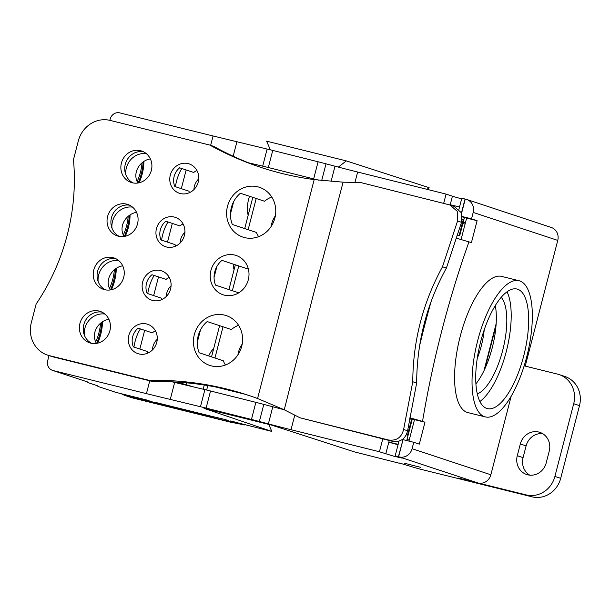 <?xml version="1.0" encoding="UTF-8"?>
<svg xmlns="http://www.w3.org/2000/svg" width="610" height="610" viewBox="0 0 610 610"><rect width="100%" height="100%" fill="white"/><g stroke="black" fill="none" stroke-linecap="round" stroke-linejoin="round"><path stroke-width="0.91" d="M49.014 355.607L47.702 360.67A8.288 7.701 108.3 0 0 52.582 370.392A8.288 7.701 108.3 0 0 53.108 370.544L87.954 382.073L88.991 382.981L86.353 381.57M87.954 382.073L52.582 370.392M53.108 370.544L146.438 393.648L149.755 380.815M210.648 145.355L213.073 135.977L119.743 112.873A8.288 7.701 108.3 0 0 110.189 119.041L109.853 120.338M443.676 203.366L446.078 194.087L357.651 172.035A44.187 1.167 14.5 0 1 335.004 166.21L326.022 163.831A16.569 0.435 -165.5 0 0 318.084 161.78L272.746 150.426A16.569 0.435 -165.5 0 0 267.111 149.053L213.073 135.977M446.078 194.087L452.422 196.191L450.142 205.029M461.648 198.852L452.399 196.275M458.933 209.321L461.808 198.212L465.994 199.264A11.049 10.271 108.3 0 1 466.696 199.47A11.049 10.271 108.3 0 1 473.2 212.425L471.545 218.837L477.104 220.683L471.431 242.597L456.066 238.091M525.24 366.114L557.754 240.409A11.049 10.271 -71.7 0 0 551.249 227.454L466.696 199.47M399.367 463.005L418.33 468.686L532.034 496.83A24.857 23.111 -71.7 0 0 560.697 478.332L579.5 405.627A24.857 23.111 -71.7 0 0 564.868 376.477L559.073 374.555A24.857 23.111 108.3 0 1 573.705 403.713L554.909 476.418A24.857 23.111 108.3 0 1 526.239 494.916L478.118 483.006A11.049 10.271 -71.7 0 0 490.852 474.778L511.18 396.195M529.709 475.144A16.02 14.892 108.3 0 1 523.067 457.637L526.11 445.879A16.02 14.892 108.3 0 1 542.603 433.618M399.306 463.234L354.25 451.842L271.45 425.063L204.045 408.38L271.816 431.43L268.751 424.392M271.816 431.43L230.077 420.892L244.61 424.941L229.879 422.029L133.049 398.063A24.857 23.111 -71.7 0 1 131.463 397.606L125.668 395.684A24.857 23.111 108.3 0 1 121.398 393.732M427 189.329L429.127 187.674L346.327 160.895L338.367 167.094M146.438 393.648L200.469 406.717A16.569 0.435 14.5 0 1 206.111 408.098L251.45 419.451A16.569 0.435 14.5 0 1 259.38 421.502L268.369 423.881A44.187 1.167 -165.5 0 0 291.016 429.707L379.443 451.758L393.846 456.219L402.188 458.148L395.173 455.883L399.352 456.936A11.049 10.271 108.3 0 0 412.093 448.716L490.852 474.778M125.668 395.684A24.857 23.111 108.3 0 0 127.261 396.142L157.929 403.736L146.347 399.908L115.923 392.375A8.288 3.042 103.9 0 0 116.007 392.398A8.288 3.042 103.9 0 0 116.091 392.413M458.445 478.049L471.362 481.328L458.445 478.049M211.609 416.302L154.231 402.097L162.916 404.971L216.992 418.62A16.569 0.435 -165.5 0 0 230.816 421.746A16.569 0.435 -165.5 0 0 229.734 421.304L225.494 419.611L211.609 416.302M404.666 463.287L420.687 467.344L404.666 463.287M408.952 441.106L414.503 419.627L424.979 422.219L419.314 444.133L413.755 442.296L412.093 448.716M413.755 442.296L403.027 439.642L398.604 456.753M398.414 456.684L403.027 439.642M402.348 439.459L402.836 439.581M395.173 455.883L398.986 441.129M284.146 409.737A44.187 1.167 14.5 0 1 272.792 406.771L263.802 404.392A16.569 0.435 -165.5 0 0 255.872 402.348L210.534 390.987A16.569 0.435 -165.5 0 0 204.899 389.615L172.111 381.837M385.787 453.863L389.241 440.512M379.443 451.758L382.767 438.887M170.228 399.58L174.651 382.47M95.724 341.783A21.266 7.808 103.9 0 0 100.536 323.254M109.548 288.324A21.266 7.808 103.9 0 0 114.36 269.795M123.373 234.865A21.266 7.808 103.9 0 0 128.184 216.337M137.197 181.406A21.266 7.808 103.9 0 0 142.008 162.878M457.164 234.873L459.704 235.757L464.401 217.579L462.288 216.878M247.081 162.474L262.689 166.156A16.569 0.435 14.5 0 1 268.324 167.529L313.662 178.89A16.569 0.435 14.5 0 1 318.603 180.148M465.399 222.841L463.188 222.292M461.099 239.463L466.627 218.09L477.104 220.683M462.266 216.542L471.545 218.837M461.541 213.393L465.247 199.081M424.979 422.219L422.539 421.411A396.065 145.432 -76.1 0 1 468.991 241.789M519.041 280.722L501.588 276.399A70.15 25.757 103.9 0 0 459.726 338.306A70.15 25.757 103.9 0 0 467.87 412.589L485.331 416.912A70.15 25.757 -76.1 0 1 477.18 342.629A70.15 25.757 -76.1 0 1 519.041 280.722A70.15 25.757 -76.1 0 1 519.743 280.928A70.15 25.757 -76.1 0 1 526.948 355.973A70.15 25.757 -76.1 0 1 485.331 416.912M559.073 374.555A24.857 23.111 108.3 0 0 557.487 374.098L524.165 365.847M517.272 455.723L520.315 443.966A16.02 14.892 -71.7 0 1 539.812 432.337A16.02 14.892 -71.7 0 1 549.244 451.125L546.202 462.883A16.02 14.892 -71.7 0 1 526.704 474.511A16.02 14.892 -71.7 0 1 517.272 455.723L523.067 457.637M414.503 419.627L409.821 418.079M431.171 301.363A415.509 152.569 103.9 0 0 419.649 345.565M495.289 305.557A51.37 18.864 -76.1 0 1 475.907 383.865M409.874 417.781L422.539 421.411M89.556 383.149L97.699 385.84L98.614 386.664L96.098 385.337M97.699 385.84L88.991 382.981M234.316 421.861L234.187 422.356M179.553 408.364L179.378 409.051M163.091 404.293L162.916 404.971M477.295 393.93A51.37 18.864 103.9 0 0 503.036 349.027A51.37 18.864 103.9 0 0 501.222 297.299M507.04 291.801A61.587 22.616 -76.1 0 1 506.681 349.934A61.587 22.616 -76.1 0 1 479.879 401.51M517.6 289.209A61.587 22.616 103.9 0 0 516.983 289.033A61.587 22.616 103.9 0 0 480.238 343.384A61.587 22.616 103.9 0 0 487.382 408.601A61.587 22.616 103.9 0 0 523.929 355.096A61.587 22.616 103.9 0 0 517.6 289.209M461.412 213.073L465.049 199.012M233.157 156.229L236.863 141.909M346.327 160.895L266.6 141.162L270.375 149.839M446.39 268.072C426.756 303.833 416.851 342.149 416.661 383.011L412.772 381.723L403.622 429.478C401.525 437.583 396.431 441.076 388.341 439.962L299.945 417.781L284.26 409.79L257.572 398.513A341.005 317.063 -71.7 0 0 248.232 395.25A341.005 317.063 -71.7 0 0 149.069 380.327L49.326 355.63A27.618 25.681 108.3 0 1 47.557 355.119A27.618 25.681 108.3 0 1 31.301 322.728L36.135 304.016A208.239 193.622 -71.7 0 0 73.467 159.683L78.309 140.971A27.618 25.681 108.3 0 1 110.158 120.414L209.901 145.104A341.005 317.063 -71.7 0 0 260.356 167.224A341.005 317.063 -71.7 0 0 314.188 179.592L343.117 182.176L360.777 182.565L450.088 205.013L457.233 211.327L457.546 220.988L442.494 266.784L446.39 268.072L461.518 222.299L461.236 212.654L454.084 206.333L450.088 205.013M412.772 381.723C413 340.868 422.913 302.56 442.494 266.784M262.292 167.857A341.005 317.063 108.3 0 1 213.759 146.385L209.901 145.104M189.58 192.607A15.463 14.381 108.3 0 1 188.894 191.166L174.803 186.507A15.463 14.381 108.3 0 1 179.637 167.803L193.728 172.47A15.463 14.381 108.3 0 1 196.9 170.487M148.1 352.984A15.463 14.381 108.3 0 1 147.414 351.543L133.323 346.876A15.463 14.381 108.3 0 1 138.157 328.18L152.256 332.846A15.463 14.381 108.3 0 1 155.428 330.864M47.557 355.119L51.415 356.4A27.618 25.681 -71.7 0 0 53.184 356.911L152.927 381.601A341.005 317.063 108.3 0 1 230.298 390.232A341.005 317.063 108.3 0 1 250.161 395.898M133.155 182.954A16.569 15.41 108.3 0 1 125.622 163.16A16.569 15.41 108.3 0 1 143.48 151.768M119.331 236.413A16.569 15.41 108.3 0 1 111.798 216.619A16.569 15.41 108.3 0 1 129.655 205.227M258.61 236.688A26.238 24.392 108.3 0 1 256.452 232.448L232.319 224.457A26.238 24.392 108.3 0 1 240.386 193.256L264.519 201.247A26.238 24.392 108.3 0 1 271.747 196.992M238.769 292.823L215.559 285.144A20.717 19.261 108.3 0 1 221.964 260.378L248.4 269.132M175.756 246.066A15.463 14.381 108.3 0 1 175.07 244.625L160.979 239.959A15.463 14.381 108.3 0 1 165.813 221.262L179.904 225.929A15.463 14.381 108.3 0 1 183.076 223.946M105.507 289.872A16.569 15.41 108.3 0 1 97.966 270.077A16.569 15.41 108.3 0 1 115.824 258.686M91.675 343.331A16.569 15.41 108.3 0 1 84.142 323.536A16.569 15.41 108.3 0 1 102 312.145M161.924 299.525A15.463 14.381 108.3 0 1 161.246 298.084L147.147 293.418A15.463 14.381 108.3 0 1 151.989 274.721L166.08 279.388A15.463 14.381 108.3 0 1 169.252 277.405M225.433 364.986A26.238 24.392 108.3 0 1 223.268 360.746L199.142 352.763A26.238 24.392 108.3 0 1 207.209 321.562L231.335 329.545A26.238 24.392 108.3 0 1 238.571 325.298M198.227 182.032A15.463 14.381 -71.7 0 0 189.123 163.892A15.463 14.381 -71.7 0 0 170.609 174.056A15.463 14.381 -71.7 0 0 179.401 193.263A15.463 14.381 -71.7 0 0 198.227 182.032M151.349 170.426A16.569 15.41 -71.7 0 0 141.589 150.99A16.569 15.41 -71.7 0 0 121.756 161.886A16.569 15.41 -71.7 0 0 131.18 182.459A16.569 15.41 -71.7 0 0 151.349 170.426M137.524 223.885A16.569 15.41 -71.7 0 0 127.764 204.449A16.569 15.41 -71.7 0 0 107.932 215.345A16.569 15.41 -71.7 0 0 117.356 235.917A16.569 15.41 -71.7 0 0 137.524 223.885M274.874 218.075A26.238 24.392 -71.7 0 0 259.425 187.3A26.238 24.392 -71.7 0 0 228.026 204.541A26.238 24.392 -71.7 0 0 242.94 237.115A26.238 24.392 -71.7 0 0 274.874 218.075M248.308 279.754A20.717 19.261 -71.7 0 0 236.116 255.46A20.717 19.261 -71.7 0 0 211.327 269.071A20.717 19.261 -71.7 0 0 223.1 294.79A20.717 19.261 -71.7 0 0 248.308 279.754M184.403 235.49A15.463 14.381 -71.7 0 0 175.299 217.351A15.463 14.381 -71.7 0 0 156.785 227.515A15.463 14.381 -71.7 0 0 165.577 246.722A15.463 14.381 -71.7 0 0 184.403 235.49M123.7 277.344A16.569 15.41 -71.7 0 0 113.94 257.908A16.569 15.41 -71.7 0 0 94.108 268.804A16.569 15.41 -71.7 0 0 103.525 289.376A16.569 15.41 -71.7 0 0 123.7 277.344M109.869 330.803A16.569 15.41 -71.7 0 0 100.116 311.367A16.569 15.41 -71.7 0 0 80.284 322.263A16.569 15.41 -71.7 0 0 89.7 342.835A16.569 15.41 -71.7 0 0 109.869 330.803M170.579 288.949A15.463 14.381 -71.7 0 0 161.475 270.81A15.463 14.381 -71.7 0 0 142.961 280.974A15.463 14.381 -71.7 0 0 151.753 300.181A15.463 14.381 -71.7 0 0 170.579 288.949M241.697 346.373A26.238 24.392 -71.7 0 0 226.249 315.599A26.238 24.392 -71.7 0 0 194.842 332.846A26.238 24.392 -71.7 0 0 209.764 365.421A26.238 24.392 -71.7 0 0 241.697 346.373M128.824 335.5A15.463 14.381 -71.7 0 0 137.929 353.64A15.463 14.381 -71.7 0 0 151.272 351.002A15.463 14.381 -71.7 0 0 157.136 336.125A15.463 14.381 -71.7 0 0 147.65 324.268A15.463 14.381 -71.7 0 0 128.824 335.5M152.927 381.601L149.069 380.327M299.945 417.781L392.329 441.289C400.434 442.403 405.528 438.903 407.602 430.79L416.661 383.011M407.503 435.197L406.291 434.823L407.503 435.197L411.582 419.428L409.691 418.803M244.496 394.129L215.917 387.053M388.829 442.097L398.162 444.324M398.048 444.759L389.21 442.326M406.733 440.557L412.139 419.657L411.582 419.428M459.704 235.757L457.035 235.239M462.212 219.425L463.219 219.76L459.147 235.529M459.543 206.973L450.211 204.739M409.226 440.039L407.015 439.49M177.075 382.104L194.369 387.129M242.178 344.124A23.477 21.83 -71.7 0 0 237.938 354.829M275.362 215.826A23.477 21.83 -71.7 0 0 271.122 226.523M211.54 356.865L219.608 325.664M228.941 289.575L235.346 264.809M244.724 228.567L252.792 197.365M208.712 355.927A17.126 6.291 -76.1 0 1 213.607 348.867M157.25 339.259A14.358 13.351 -71.7 0 0 152.47 349.926M172.325 223.42L167.491 242.117M158.501 276.879L153.659 295.575M144.669 330.338L139.835 349.034M186.149 169.961L181.315 188.658M198.723 178.882A14.358 13.351 -71.7 0 0 193.942 189.55M184.899 232.341A14.358 13.351 -71.7 0 0 180.118 243.009M171.075 285.8A14.358 13.351 -71.7 0 0 166.294 296.468M139.049 182.802A20.16 7.404 103.9 0 0 143.861 161.589M175.413 186.706A20.16 7.404 -76.1 0 1 181.864 168.543M150.357 158.913C140.033 160.407 131.813 172.981 137.936 183.015M146.369 153.674A18.78 17.461 -71.7 0 0 125.774 174.62M104.897 314.051A18.78 17.461 -71.7 0 0 84.294 334.997M132.545 207.133A18.78 17.461 -71.7 0 0 111.95 228.079M118.721 260.592A18.78 17.461 -71.7 0 0 98.118 281.538M96.685 343.354A24.583 9.028 103.9 0 0 101.718 322.393M110.517 289.895A24.583 9.028 103.9 0 0 115.542 268.934M124.341 236.436A24.583 9.028 103.9 0 0 129.373 215.475M138.165 182.977A24.583 9.028 103.9 0 0 143.197 162.016M465.079 224.068L462.868 223.519M477.226 358.527A41.983 15.418 103.9 0 0 484.226 329.774M422.905 329.019A40.321 37.492 -71.7 0 0 423.813 325.282M234.095 269.643A17.126 6.291 -76.1 0 1 233.203 264.099M248.201 215.117A17.126 6.291 -76.1 0 1 249.498 196.275M133.933 347.082A20.16 7.404 -76.1 0 1 140.392 328.92M147.757 293.623A20.16 7.404 -76.1 0 1 154.216 275.461M161.581 240.165A20.16 7.404 -76.1 0 1 168.04 222.002M125.225 236.261A20.16 7.404 103.9 0 0 130.037 215.048M136.533 212.371C126.209 213.866 117.989 226.44 124.112 236.474M111.401 289.719A20.16 7.404 103.9 0 0 116.213 268.507M122.709 265.83C112.385 267.325 104.165 279.898 110.288 289.933M97.577 343.178A20.16 7.404 103.9 0 0 102.388 321.966M108.885 319.289C98.561 320.784 90.333 333.357 96.464 343.392M557.754 240.409L473.2 212.425M99.178 386.831L115.923 392.375A8.288 7.701 -71.7 0 1 115.397 392.222A8.288 8.288 0 0 0 116.007 392.398L146.392 399.916M127.261 396.142L133.049 398.063M532.034 496.83L526.239 494.916M478.118 483.006L399.352 456.936M294.805 415.044L291.016 429.707M268.369 423.881L272.792 406.771M263.802 404.392L259.38 421.502M251.45 419.451L255.872 402.348M210.534 390.987L206.111 408.098M200.469 406.717L204.899 389.615M579.5 405.627L573.705 403.713M554.909 476.418L560.697 478.332M526.11 445.879L520.315 443.966M216.992 418.62L217.267 417.575M357.651 172.035L354.936 182.535M331.077 181.399L335.004 166.21M326.022 163.831L321.706 180.507M313.662 178.89L318.084 161.78M272.746 150.426L268.324 167.529M262.689 166.156L267.111 149.053M343.117 182.176L313.067 295.789L284.26 409.79M257.572 398.513L314.188 179.592M49.326 355.63L53.184 356.911M392.329 441.289L388.341 439.962M403.622 429.478L407.602 430.79M461.518 222.299L457.546 220.988M206.66 390.034L207.812 385.589M214.949 357.994L223.016 326.792M232.349 290.703L238.754 265.937M248.133 229.695L256.2 198.494M203.176 389.21L204.258 385.017M182.916 383.545L183.175 382.539M484.012 370.613L496.151 323.666M186.378 384.483L186.797 382.851M197.289 342.286L200.484 329.918M214.064 277.428L216.893 266.463M230.473 213.98L233.668 201.613M98.614 386.664L115.397 392.222M484.897 368.73L495.999 325.793"/></g></svg>
